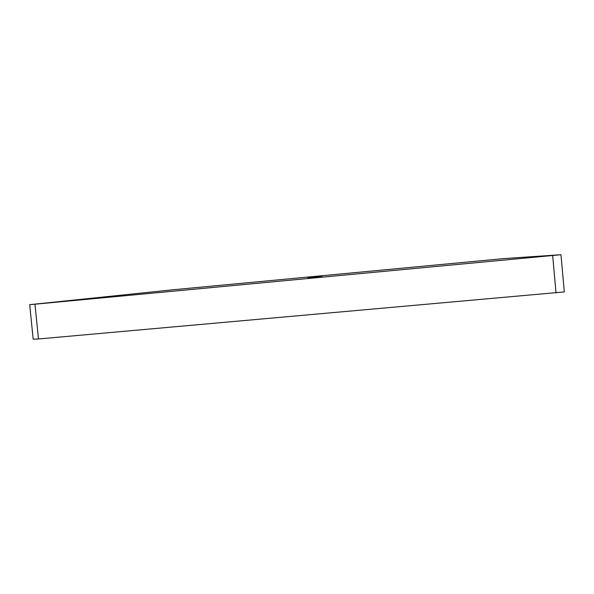 <?xml version="1.0" encoding="UTF-8"?>
<svg xmlns="http://www.w3.org/2000/svg" width="594" height="594" viewBox="0 0 594 594"><rect width="100%" height="100%" fill="white"/><g stroke="black" fill="none" stroke-linecap="round" stroke-linejoin="round"><path stroke-width="0.89" d="M312.912 277.272L309.756 277.569L312.927 277.264M309.385 277.576L314.241 277.116L309.385 277.576M312.14 277.279L315.57 276.953L312.14 277.279M316.186 276.878L312.823 277.198L316.186 276.878M316.246 276.841L312.949 277.146L316.246 276.841M314.196 277.012L318.384 276.611L314.196 277.012M317.523 276.678L317.062 276.722L317.523 276.678M318.659 276.552L315.429 276.849L318.659 276.552M319.045 276.492L318.592 276.537L319.045 276.492M319.713 276.41L319.26 276.455L319.713 276.41M322.097 276.158L317.738 276.574L322.097 276.158M29.7 304.663L173.337 289.738L504.031 258.576L560.981 254.722L34.964 304.195L38.462 338.974L33.182 339.211L29.7 304.663L34.964 304.195M319.268 276.448L321.844 276.195L319.268 276.448M317.731 276.596L321.079 276.284L317.731 276.604M320.404 276.373L315.733 276.811L320.404 276.373M315.347 276.871L319.639 276.462L315.34 276.871M314.642 276.953L318.971 276.544L314.634 276.96M313.758 277.064L318.117 276.648L313.743 277.064M312.414 277.212L317.174 276.759L312.414 277.212M315.689 276.938L312.318 277.257L315.689 276.938M314.367 277.101L310.952 277.42L314.367 277.101M313.617 277.19L308.791 277.65L313.647 277.175M312.682 277.309L307.937 277.754L312.682 277.309M560.981 254.722L564.3 291.906L38.462 338.974M319.81 276.381L318.74 276.507L319.81 276.403M319.758 276.381L317.664 276.589L319.758 276.381M317.664 276.604L316.869 276.685L317.664 276.604M318.302 276.581L316.535 276.745L318.302 276.581M315.882 276.878L314.078 277.042L315.882 276.878M313.832 277.116L312.303 277.272L313.832 277.116M311.063 277.45L310.187 277.524L311.063 277.45M556.021 293.013L552.672 255.539"/></g></svg>
